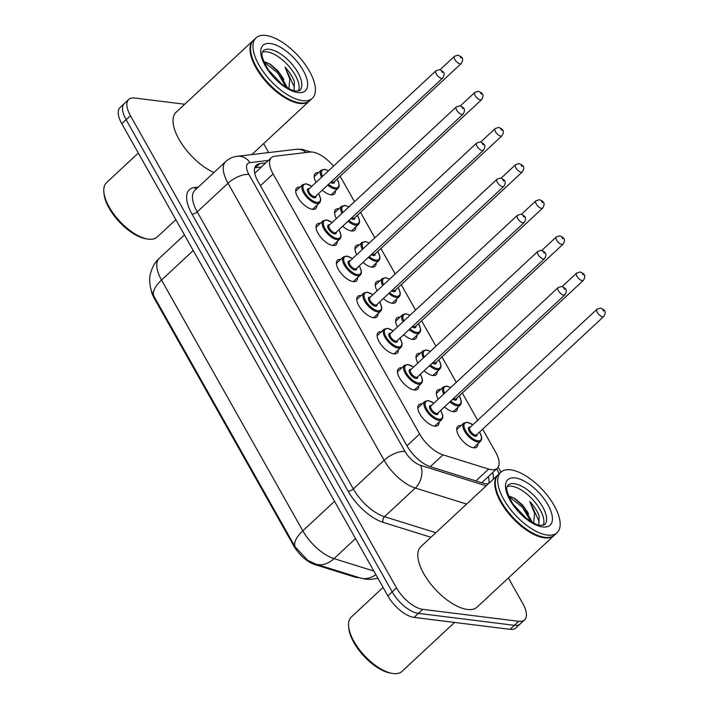 <?xml version="1.0" encoding="UTF-8"?>
<svg xmlns="http://www.w3.org/2000/svg" width="709" height="709" viewBox="0 0 709 709"><rect width="100%" height="100%" fill="white"/><g stroke="black" fill="none" stroke-linecap="round" stroke-linejoin="round"><path stroke-width="1.06" d="M316.896 205.3A14.038 6.31 -132.9 0 1 315.842 208.526A14.038 6.31 -132.9 0 1 312.527 209.341A14.038 6.31 -132.9 0 1 299.473 199.911A14.038 6.31 -132.9 0 1 296.716 187.974A14.038 6.31 -132.9 0 1 300.013 187.158M337.254 241.432A14.038 6.31 -132.9 0 1 336.208 244.658A14.038 6.31 -132.9 0 1 332.884 245.474A14.038 6.31 -132.9 0 1 319.83 236.053A14.038 6.31 -132.9 0 1 317.074 224.106A14.038 6.31 -132.9 0 1 320.371 223.291M357.611 277.565A14.038 6.31 -132.9 0 1 356.565 280.791A14.038 6.31 -132.9 0 1 353.25 281.606A14.038 6.31 -132.9 0 1 340.196 272.185A14.038 6.31 -132.9 0 1 337.44 260.238A14.038 6.31 -132.9 0 1 340.737 259.423M377.977 313.697A14.038 6.31 -132.9 0 1 376.931 316.932A14.038 6.31 -132.9 0 1 373.608 317.738A14.038 6.31 -132.9 0 1 360.553 308.318A14.038 6.31 -132.9 0 1 357.797 296.371A14.038 6.31 -132.9 0 1 361.094 295.564M398.334 349.829A14.038 6.31 -132.9 0 1 397.288 353.064A14.038 6.31 -132.9 0 1 393.974 353.871A14.038 6.31 -132.9 0 1 380.91 344.45A14.038 6.31 -132.9 0 1 378.154 332.512A14.038 6.31 -132.9 0 1 381.451 331.697M418.691 385.962A14.038 6.31 -132.9 0 1 417.645 389.197A14.038 6.31 -132.9 0 1 414.331 390.003A14.038 6.31 -132.9 0 1 401.276 380.582A14.038 6.31 -132.9 0 1 398.52 368.645A14.038 6.31 -132.9 0 1 401.817 367.829M439.057 422.094A14.038 6.31 -132.9 0 1 438.011 425.329A14.038 6.31 -132.9 0 1 434.688 426.144A14.038 6.31 -132.9 0 1 421.633 416.715A14.038 6.31 -132.9 0 1 418.877 404.777A14.038 6.31 -132.9 0 1 422.174 403.962M335.41 190.801A14.038 6.31 -132.9 0 1 334.364 194.027A14.038 6.31 -132.9 0 1 331.05 194.842A14.038 6.31 -132.9 0 1 322.294 190.118M316.046 182.39A14.038 6.31 -132.9 0 1 315.23 173.475A14.038 6.31 -132.9 0 1 318.536 172.668M355.776 226.933A14.038 6.31 -132.9 0 1 354.722 230.168A14.038 6.31 -132.9 0 1 351.407 230.974A14.038 6.31 -132.9 0 1 342.651 226.251M336.412 218.523A14.038 6.31 -132.9 0 1 335.596 209.607A14.038 6.31 -132.9 0 1 338.893 208.8M376.133 263.066A14.038 6.31 -132.9 0 1 375.088 266.3A14.038 6.31 -132.9 0 1 371.764 267.107A14.038 6.31 -132.9 0 1 363.017 262.383M356.769 254.655A14.038 6.31 -132.9 0 1 355.953 245.748A14.038 6.31 -132.9 0 1 359.25 244.933M396.491 299.198A14.038 6.31 -132.9 0 1 395.445 302.433A14.038 6.31 -132.9 0 1 392.13 303.239A14.038 6.31 -132.9 0 1 383.374 298.516M377.126 290.796A14.038 6.31 -132.9 0 1 376.319 281.881A14.038 6.31 -132.9 0 1 379.616 281.065M416.857 335.33A14.038 6.31 -132.9 0 1 415.802 338.565A14.038 6.31 -132.9 0 1 412.487 339.381A14.038 6.31 -132.9 0 1 403.731 334.648M397.492 326.929A14.038 6.31 -132.9 0 1 396.677 318.013A14.038 6.31 -132.9 0 1 399.973 317.198M437.214 371.472A14.038 6.31 -132.9 0 1 436.168 374.698A14.038 6.31 -132.9 0 1 432.844 375.513A14.038 6.31 -132.9 0 1 424.097 370.78M417.849 363.061A14.038 6.31 -132.9 0 1 417.034 354.146A14.038 6.31 -132.9 0 1 420.331 353.33M457.571 407.604A14.038 6.31 -132.9 0 1 456.525 410.83A14.038 6.31 -132.9 0 1 453.211 411.645A14.038 6.31 -132.9 0 1 444.454 406.913M438.206 399.194A14.038 6.31 -132.9 0 1 437.4 390.278A14.038 6.31 -132.9 0 1 440.697 389.463M477.937 443.737A14.038 6.31 -132.9 0 1 476.891 446.971A14.038 6.31 -132.9 0 1 473.568 447.778A14.038 6.31 -132.9 0 1 460.513 438.357A14.038 6.31 -132.9 0 1 457.757 426.41A14.038 6.31 -132.9 0 1 461.054 425.604M333.478 166.163A24.78 11.131 47.1 0 0 309.984 152.054L274.746 156.228A24.78 11.131 47.1 0 0 271.361 157.69A24.78 11.131 47.1 0 0 273.08 173.935L419.631 434.014A24.78 11.131 47.1 0 0 443.01 454.85L488.616 469.074A24.78 11.131 47.1 0 0 491.417 469.704A24.78 11.131 47.1 0 0 497.275 468.268A24.78 11.131 47.1 0 0 495.556 452.023L482.678 429.167M151.212 290.016A22.298 10.015 47.1 0 0 154.323 298.4L293.73 545.806A22.298 10.015 47.1 0 0 314.769 564.55L354.677 577.002A22.298 10.015 47.1 0 0 357.194 577.56A22.298 10.015 47.1 0 0 359.108 577.622M271.361 157.69L254.753 173.271M477.671 420.286L462.312 393.034M456.295 382.355L441.955 356.902M435.938 346.222L421.598 320.769M415.58 310.09L401.232 284.637M395.214 273.958L380.875 248.496M374.857 237.825L360.518 212.363M354.5 201.684L340.152 176.231M508.397 577.986L522.834 603.616A24.78 11.131 -132.9 0 1 524.563 619.87A24.78 11.131 -132.9 0 1 518.704 621.297L422.706 609.35A24.78 11.131 -132.9 0 1 396.517 587.903L130.438 115.682L126.122 119.706A24.78 11.131 -132.9 0 1 124.394 103.452A24.78 11.131 -132.9 0 0 126.122 119.706L392.201 591.918L126.122 119.706L121.797 123.729A24.78 11.131 -132.9 0 1 120.078 107.476L128.719 99.437A24.78 11.131 -132.9 0 1 134.568 98.002L184.712 104.241M422.706 609.35L418.381 613.374A24.78 11.131 -132.9 0 1 392.201 591.918A24.78 11.131 -132.9 0 0 418.381 613.374L514.388 625.32L418.381 613.374L414.065 617.397A24.78 11.131 -132.9 0 1 387.876 595.941L121.797 123.729M524.563 619.87L520.238 623.885A24.78 11.131 -132.9 0 1 514.388 625.32A24.78 11.131 -132.9 0 0 520.238 623.885L515.922 627.908A24.78 11.131 -132.9 0 1 510.063 629.335L414.065 617.397M153.924 296.265A28.901 12.204 -29.4 0 1 161.519 280.064A33.031 14.845 47.1 0 1 159.224 258.395C151.806 264.546 149.244 277.13 149.732 279.089C149.537 284.858 150.795 290.327 153.507 295.493L295.228 547.047L307.821 560.385L315.797 564.107A28.901 20.295 107.3 0 0 334.01 558.612L373.847 571.046M265.68 162.973L259.671 163.69A24.78 11.131 47.1 0 0 256.277 165.153A24.78 11.131 47.1 0 0 258.005 181.398L407.046 445.908A24.78 11.131 47.1 0 0 430.425 466.735L482.873 483.104A24.78 11.131 47.1 0 0 485.674 483.724A24.78 11.131 47.1 0 0 488.474 483.706M493.163 479.355A24.78 11.131 47.1 0 0 492.649 472.575M488.333 476.59A24.78 11.131 -132.9 0 1 488.838 483.37M263.633 143.599L268.684 152.568M130.438 115.682A24.78 11.131 -132.9 0 1 128.719 99.437M254.726 167.811A24.78 11.131 -132.9 0 1 255.346 167.705L261.355 166.996M454.584 622.44L401.968 671.405A37.16 16.697 -132.9 0 1 393.194 673.55A37.16 16.697 -132.9 0 1 392.387 673.435A37.16 16.697 -132.9 0 1 348.624 626.41A37.16 16.697 -132.9 0 1 351.336 616.998L383.09 587.442M554.376 535.18A41.29 18.549 -132.9 0 1 554.11 535.437A41.29 18.549 -132.9 0 1 544.352 537.83A41.29 18.549 -132.9 0 1 505.951 510.108A41.29 18.549 -132.9 0 1 497.851 474.986A41.29 18.549 -132.9 0 1 498.126 474.746M554.11 535.437L477.157 607.072A41.29 18.549 -132.9 0 1 467.399 609.456A41.29 18.549 -132.9 0 1 428.998 581.743A41.29 18.549 -132.9 0 1 420.889 546.621L497.851 474.986M557.079 532.672L554.651 534.941A41.29 18.549 -132.9 0 1 544.893 537.325A41.29 18.549 -132.9 0 1 544.007 537.192A41.29 18.549 -132.9 0 1 495.369 484.947A41.29 18.549 -132.9 0 1 498.383 474.489L500.82 472.221A41.29 18.549 -132.9 0 1 510.577 469.837A41.29 18.549 -132.9 0 1 548.979 497.55A41.29 18.549 -132.9 0 1 557.079 532.672A41.29 18.549 -132.9 0 1 547.321 535.065A41.29 18.549 -132.9 0 1 508.92 507.343A41.29 18.549 -132.9 0 1 500.82 472.221M507.139 486.587A26.924 12.097 -132.9 0 1 511.57 486.206A26.924 12.097 -132.9 0 1 535.109 502.353A26.924 12.097 -132.9 0 1 543.209 525.342M538.822 525.059L539.159 516.117C537.387 511.233 534.276 506.377 529.827 501.547L534.559 513.343L533.629 523.038M510.046 496.371L515.089 498.631L522.79 505.287L532.273 522.32M522.79 505.287L527.975 512.722M543.785 537.156A40.883 18.372 -132.9 0 1 543.564 537.121A40.883 18.372 -132.9 0 1 495.414 485.39A40.883 18.372 -132.9 0 1 495.396 485.169M392.387 673.435L390.606 673.142A35.512 15.953 -132.9 0 1 348.784 628.201L348.624 626.41M529.827 501.547L539.062 521.301L538.725 525.032M508.716 496.238L522.515 507.396L530.881 521.478M514.078 498.037L523.375 506.598L528.559 513.874M175.859 219.657L157.203 237.019A37.16 16.697 -132.9 0 1 148.429 239.163A37.16 16.697 -132.9 0 1 147.623 239.048A37.16 16.697 -132.9 0 1 103.86 192.024A37.16 16.697 -132.9 0 1 106.572 182.612L138.326 153.055M309.611 100.793A41.29 18.549 -132.9 0 1 309.346 101.05A41.29 18.549 -132.9 0 1 299.588 103.434A41.29 18.549 -132.9 0 1 261.187 75.721A41.29 18.549 -132.9 0 1 253.086 40.599A41.29 18.549 -132.9 0 1 253.361 40.351M312.314 98.285L309.886 100.554A41.29 18.549 -132.9 0 1 300.129 102.938A41.29 18.549 -132.9 0 1 299.242 102.805A41.29 18.549 -132.9 0 1 250.605 50.561A41.29 18.549 -132.9 0 1 253.618 40.094L256.055 37.834A41.29 18.549 -132.9 0 1 265.813 35.45A41.29 18.549 -132.9 0 1 304.214 63.163A41.29 18.549 -132.9 0 1 312.314 98.285A41.29 18.549 -132.9 0 1 302.557 100.669A41.29 18.549 -132.9 0 1 264.156 72.956A41.29 18.549 -132.9 0 1 256.055 37.834M262.374 52.2A26.924 12.097 -132.9 0 1 266.806 51.819A26.924 12.097 -132.9 0 1 290.344 67.958A26.924 12.097 -132.9 0 1 298.445 90.947M294.058 90.672L294.395 81.73C292.622 76.838 289.511 71.981 285.062 67.16L289.795 78.956L288.864 88.652M265.281 61.975L270.324 64.244L278.025 70.9L287.508 87.934M278.025 70.9L283.21 78.327M299.021 102.77A40.883 18.372 -132.9 0 1 298.799 102.734A40.883 18.372 -132.9 0 1 250.649 51.004A40.883 18.372 -132.9 0 1 250.632 50.782M213.958 172.517A41.29 18.549 -132.9 0 1 180.742 142.243A41.29 18.549 -132.9 0 1 176.124 112.226L253.086 40.599M147.623 239.048L145.841 238.756A35.512 15.953 -132.9 0 1 104.019 193.814L103.86 192.024M285.062 67.16L294.297 86.915L293.96 90.646M263.952 61.851L277.751 73.009L286.117 87.092M269.314 63.65L278.61 72.212L283.795 79.488M475.89 480.924L488.616 469.074M354.677 577.002L355.289 576.426M154.323 298.4L154.854 297.904M293.73 545.806L294.253 545.31M314.769 564.55L315.39 563.974M482.342 482.164A24.78 17.397 107.3 0 1 482.554 482.997M430.283 466.69L443.01 454.85M406.984 445.793L419.631 434.014M260.433 185.714L273.08 173.935M375.867 574.636A28.901 20.295 107.3 0 1 360.269 577.977L315.797 564.107M193.247 250.534L161.519 280.064L302.832 530.837A28.901 12.204 150.6 0 0 295.228 547.047M334.559 501.307L302.832 530.837A33.031 14.845 47.1 0 0 334.01 558.612L355.546 538.565M510.063 629.335L518.704 621.297M387.876 595.941L396.517 587.903M310.826 151.992L301.928 149.333L296.309 149.298A16.52 14.02 83.2 0 1 306.226 152.497M430.93 537.271L383.17 522.365A37.16 16.697 -132.9 0 1 348.101 491.124L191.997 214.091A37.16 16.697 -132.9 0 1 194.496 187.522L198.316 187.07M466.611 504.064L415.288 488.049L384.5 516.693L435.831 532.707M268.374 160.464L250.029 162.636A16.52 7.418 47.1 0 0 248.912 174.449L405.016 451.482A16.52 7.418 47.1 0 0 420.605 465.361A16.52 11.592 107.3 0 1 415.288 488.049A33.031 14.845 -132.9 0 1 384.11 460.274L353.321 488.926A33.031 14.845 47.1 0 0 384.5 516.693A4.13 2.898 -72.7 0 0 383.17 522.365M405.016 451.482A16.52 6.975 150.6 0 0 384.11 460.274L228.006 183.241L197.226 211.894L353.321 488.926A4.13 1.746 -29.4 0 1 348.101 491.124M248.912 174.449A16.52 6.975 150.6 0 0 228.006 183.241A33.031 14.845 -132.9 0 1 225.71 161.572L194.931 190.225A33.031 14.845 47.1 0 0 197.226 211.894A4.13 1.746 -29.4 0 1 191.997 214.091M420.605 465.361L486.197 485.833M499.269 473.665L496.592 468.906M194.496 187.522A4.13 3.501 -96.8 0 0 196.296 188.948M296.309 149.298L237.285 156.29A16.52 14.02 83.2 0 1 250.029 162.636M255.346 167.705L259.671 163.69M473.585 447.778L480.622 441.237A12.39 5.566 -132.9 0 1 477.698 441.946A12.39 5.566 -132.9 0 1 466.176 433.633A12.39 5.566 -132.9 0 1 463.739 423.096L467.142 422.218L472.859 424.771M472.779 424.842A11.566 5.193 47.1 0 0 467.577 422.529A11.566 5.193 47.1 0 0 465.645 430.78A11.566 5.193 47.1 0 0 477.866 440.794A11.566 5.193 47.1 0 0 479.532 432.091M477.077 434.378A5.778 2.597 -132.9 0 1 475.296 436.23A5.778 2.597 -132.9 0 1 469.19 431.223A5.778 2.597 -132.9 0 1 470.147 427.102A5.778 2.597 -132.9 0 1 470.324 427.128M597.013 309.204L469.89 427.536A4.954 2.224 47.1 0 0 470.856 431.746A4.954 2.224 47.1 0 0 475.464 435.078A4.954 2.224 47.1 0 0 476.634 434.785L603.767 316.462A4.954 2.224 -132.9 0 1 602.597 316.746A4.954 2.224 -132.9 0 1 597.988 313.422A4.954 2.224 -132.9 0 1 597.013 309.204L600.532 308.087C604.112 309.824 607.028 310.95 603.767 316.462M602.73 309.673L603.456 310.976L602.73 309.673M440.732 410.387L442.797 415.598L442.717 417.929L441.742 419.595A12.39 5.566 -132.9 0 1 438.818 420.313A12.39 5.566 -132.9 0 1 427.297 412A12.39 5.566 -132.9 0 1 424.859 401.462L417.831 408.003M433.899 403.199A11.566 5.193 47.1 0 0 428.697 400.895A11.566 5.193 47.1 0 0 426.774 409.146A11.566 5.193 47.1 0 0 438.986 419.161A11.566 5.193 47.1 0 0 440.652 410.458M438.197 412.744A5.778 2.597 -132.9 0 1 436.416 414.588A5.778 2.597 -132.9 0 1 430.31 409.589A5.778 2.597 -132.9 0 1 431.267 405.459A5.778 2.597 -132.9 0 1 431.444 405.486M431.01 405.894A4.954 2.224 47.1 0 0 431.976 410.112A4.954 2.224 47.1 0 0 436.584 413.436A4.954 2.224 47.1 0 0 437.763 413.152L564.887 294.82A4.954 2.224 -132.9 0 1 563.717 295.112A4.954 2.224 -132.9 0 1 559.109 291.789A4.954 2.224 -132.9 0 1 558.134 287.57L431.01 405.894M564.586 289.334L563.85 288.031L564.586 289.334M453.228 411.645L460.265 405.096A12.39 5.566 -132.9 0 1 457.332 405.814A12.39 5.566 -132.9 0 1 449.878 401.879M443.71 394.071A12.39 5.566 -132.9 0 1 443.382 386.963L446.776 386.086L450.756 387.522M450.658 387.61A11.566 5.193 47.1 0 0 447.219 386.396A11.566 5.193 47.1 0 0 444.587 393.265M450.694 401.108A11.566 5.193 47.1 0 0 457.509 404.662A11.566 5.193 47.1 0 0 459.175 395.959M456.72 398.245A5.778 2.597 -132.9 0 1 454.939 400.098A5.778 2.597 -132.9 0 1 452.732 399.211M453.6 398.405A4.954 2.224 47.1 0 0 455.107 398.937A4.954 2.224 47.1 0 0 456.277 398.653L583.41 280.33A4.954 2.224 -132.9 0 1 582.24 280.613A4.954 2.224 -132.9 0 1 577.631 277.29A4.954 2.224 -132.9 0 1 576.656 273.071L580.175 271.955C583.746 273.692 586.671 274.808 583.41 280.33M582.364 273.532L583.099 274.844L582.364 273.532M432.871 375.513L439.899 368.964A12.39 5.566 -132.9 0 1 436.974 369.681A12.39 5.566 -132.9 0 1 429.512 365.738M423.353 357.939A12.39 5.566 -132.9 0 1 423.025 350.831L426.419 349.945L430.39 351.389M430.292 351.478A11.566 5.193 47.1 0 0 426.853 350.264A11.566 5.193 47.1 0 0 424.221 357.123M430.336 364.975A11.566 5.193 47.1 0 0 437.143 368.529A11.566 5.193 47.1 0 0 438.818 359.826M436.354 362.113A5.778 2.597 -132.9 0 1 434.573 363.965A5.778 2.597 -132.9 0 1 432.375 363.079M433.243 362.272A4.954 2.224 47.1 0 0 434.75 362.804A4.954 2.224 47.1 0 0 435.92 362.521L563.052 244.197A4.954 2.224 -132.9 0 1 561.874 244.481A4.954 2.224 -132.9 0 1 557.265 241.157A4.954 2.224 -132.9 0 1 556.299 236.939L559.818 235.813C563.389 237.559 566.314 238.676 563.052 244.197M562.007 237.4L562.742 238.703L562.007 237.4M412.505 339.381L419.542 332.831A12.39 5.566 -132.9 0 1 416.617 333.549A12.39 5.566 -132.9 0 1 409.155 329.605M402.987 321.806A12.39 5.566 -132.9 0 1 402.659 314.699L406.062 313.812L410.032 315.248M409.935 315.337A11.566 5.193 47.1 0 0 406.496 314.131A11.566 5.193 47.1 0 0 403.864 320.991M409.97 328.843A11.566 5.193 47.1 0 0 416.786 332.397A11.566 5.193 47.1 0 0 418.452 323.694M415.997 325.98A5.778 2.597 -132.9 0 1 414.216 327.824A5.778 2.597 -132.9 0 1 412.018 326.946M412.877 326.14A4.954 2.224 47.1 0 0 414.384 326.672A4.954 2.224 47.1 0 0 415.554 326.388L542.686 208.065A4.954 2.224 -132.9 0 1 541.516 208.349A4.954 2.224 -132.9 0 1 536.908 205.025A4.954 2.224 -132.9 0 1 535.933 200.807L539.452 199.681C543.032 201.427 545.948 202.544 542.686 208.065M541.641 201.267L542.376 202.57L541.641 201.267M392.148 303.248L399.185 296.699A12.39 5.566 -132.9 0 1 396.251 297.417A12.39 5.566 -132.9 0 1 388.789 293.473M382.63 285.674A12.39 5.566 -132.9 0 1 382.302 278.566L385.696 277.68L389.675 279.116M389.578 279.204A11.566 5.193 47.1 0 0 386.139 277.999A11.566 5.193 47.1 0 0 383.498 284.858M389.613 292.711A11.566 5.193 47.1 0 0 396.428 296.256A11.566 5.193 47.1 0 0 398.095 287.562M395.64 289.848A5.778 2.597 -132.9 0 1 393.849 291.691A5.778 2.597 -132.9 0 1 391.652 290.805M392.52 290.008A4.954 2.224 47.1 0 0 394.027 290.539A4.954 2.224 47.1 0 0 395.197 290.256L522.329 171.924A4.954 2.224 -132.9 0 1 521.159 172.216A4.954 2.224 -132.9 0 1 516.551 168.884A4.954 2.224 -132.9 0 1 515.576 164.674L519.094 163.549C522.666 165.294 525.591 166.411 522.329 171.924M521.283 165.135L522.019 166.438L521.283 165.135M420.375 374.246L422.44 379.466L422.351 381.796L421.385 383.463A12.39 5.566 -132.9 0 1 418.452 384.181A12.39 5.566 -132.9 0 1 406.939 375.867A12.39 5.566 -132.9 0 1 404.502 365.33L397.465 371.87M413.542 367.067A11.566 5.193 47.1 0 0 408.34 364.763A11.566 5.193 47.1 0 0 406.408 373.014A11.566 5.193 47.1 0 0 418.629 383.02A11.566 5.193 47.1 0 0 420.295 374.325M417.84 376.612A5.778 2.597 -132.9 0 1 416.059 378.455A5.778 2.597 -132.9 0 1 409.944 373.448A5.778 2.597 -132.9 0 1 410.91 369.327A5.778 2.597 -132.9 0 1 411.087 369.354M410.644 369.761A4.954 2.224 47.1 0 0 411.619 373.98A4.954 2.224 47.1 0 0 416.227 377.303A4.954 2.224 47.1 0 0 417.397 377.02L544.53 258.688A4.954 2.224 -132.9 0 1 543.36 258.98A4.954 2.224 -132.9 0 1 538.751 255.648A4.954 2.224 -132.9 0 1 537.776 251.438L410.644 369.761M544.22 253.202L543.484 251.899L544.22 253.202M400.009 338.113L402.083 343.333L401.994 345.664L401.019 347.33A12.39 5.566 -132.9 0 1 398.095 348.048A12.39 5.566 -132.9 0 1 386.573 339.726A12.39 5.566 -132.9 0 1 384.145 329.198L377.108 335.738M393.185 330.935A11.566 5.193 47.1 0 0 387.974 328.63A11.566 5.193 47.1 0 0 386.05 336.881A11.566 5.193 47.1 0 0 398.272 346.887A11.566 5.193 47.1 0 0 399.938 338.184M397.474 340.471A5.778 2.597 -132.9 0 1 395.693 342.323A5.778 2.597 -132.9 0 1 389.587 337.316A5.778 2.597 -132.9 0 1 390.553 333.195A5.778 2.597 -132.9 0 1 390.73 333.221M390.287 333.629A4.954 2.224 47.1 0 0 391.262 337.847A4.954 2.224 47.1 0 0 395.87 341.171A4.954 2.224 47.1 0 0 397.04 340.887L524.173 222.555A4.954 2.224 -132.9 0 1 522.994 222.839A4.954 2.224 -132.9 0 1 518.394 219.515A4.954 2.224 -132.9 0 1 517.419 215.306L390.287 333.629M523.862 217.069L523.127 215.766L523.862 217.069M379.652 301.981L381.717 307.201L381.637 309.523L380.662 311.198A12.39 5.566 -132.9 0 1 377.737 311.907A12.39 5.566 -132.9 0 1 366.216 303.594A12.39 5.566 -132.9 0 1 363.779 293.056L356.751 299.606M372.819 294.802A11.566 5.193 47.1 0 0 367.617 292.498A11.566 5.193 47.1 0 0 365.684 300.749A11.566 5.193 47.1 0 0 377.906 310.755A11.566 5.193 47.1 0 0 379.572 302.052M377.117 304.338A5.778 2.597 -132.9 0 1 375.336 306.191A5.778 2.597 -132.9 0 1 369.229 301.183A5.778 2.597 -132.9 0 1 370.187 297.062A5.778 2.597 -132.9 0 1 370.364 297.089M369.93 297.496A4.954 2.224 47.1 0 0 370.896 301.706A4.954 2.224 47.1 0 0 375.504 305.038A4.954 2.224 47.1 0 0 376.674 304.746L503.807 186.423A4.954 2.224 -132.9 0 1 502.637 186.706A4.954 2.224 -132.9 0 1 498.028 183.383A4.954 2.224 -132.9 0 1 497.053 179.173L369.93 297.496M503.496 180.937L502.77 179.634L503.496 180.937M514.264 483.698A26.924 12.097 -132.9 0 1 539.31 501.768A26.924 12.097 -132.9 0 1 544.592 524.678L540.577 525.396C538.149 525.617 533.345 523.215 526.158 518.199L513.059 504.143C502.947 486.631 507.954 486.622 507.901 485.248A26.924 12.097 -132.9 0 1 514.264 483.698M515.133 477.919A31.054 13.958 -132.9 0 1 547.951 504.817A31.054 13.958 -132.9 0 1 542.775 526.973A31.054 13.958 -132.9 0 1 509.948 500.084A31.054 13.958 -132.9 0 1 515.133 477.919M269.5 49.311A26.924 12.097 -132.9 0 1 294.545 67.382A26.924 12.097 -132.9 0 1 299.827 90.282C300.359 90.637 299.021 90.876 295.813 91.009C293.384 91.231 288.581 88.829 281.393 83.813L268.294 69.757C258.182 52.244 263.19 52.236 263.136 50.862A26.924 12.097 -132.9 0 1 269.5 49.311M270.368 43.533A31.054 13.958 -132.9 0 1 303.186 70.421A31.054 13.958 -132.9 0 1 298.01 92.587A31.054 13.958 -132.9 0 1 265.184 65.698A31.054 13.958 -132.9 0 1 270.368 43.533M371.791 267.116L378.819 260.566A12.39 5.566 -132.9 0 1 375.894 261.284A12.39 5.566 -132.9 0 1 368.432 257.34M362.264 249.541A12.39 5.566 -132.9 0 1 361.944 242.434L365.339 241.547L369.309 242.983M369.212 243.072A11.566 5.193 47.1 0 0 365.773 241.866A11.566 5.193 47.1 0 0 363.141 248.726M369.256 256.578A11.566 5.193 47.1 0 0 376.062 260.123A11.566 5.193 47.1 0 0 377.729 251.42M375.274 253.707A5.778 2.597 -132.9 0 1 373.492 255.559A5.778 2.597 -132.9 0 1 371.294 254.673M372.163 253.866A4.954 2.224 47.1 0 0 373.67 254.407A4.954 2.224 47.1 0 0 374.839 254.123L501.963 135.791A4.954 2.224 -132.9 0 1 500.793 136.084A4.954 2.224 -132.9 0 1 496.185 132.751A4.954 2.224 -132.9 0 1 495.219 128.542L498.737 127.416C502.309 129.153 505.225 130.279 501.963 135.791M500.926 129.003L501.662 130.305L500.926 129.003M351.425 230.974L358.462 224.434A12.39 5.566 -132.9 0 1 355.537 225.143A12.39 5.566 -132.9 0 1 348.075 221.208M341.906 213.409A12.39 5.566 -132.9 0 1 341.578 206.292L344.973 205.415L348.952 206.851M348.855 206.939A11.566 5.193 47.1 0 0 345.416 205.734A11.566 5.193 47.1 0 0 342.784 212.594M348.89 220.446A11.566 5.193 47.1 0 0 355.705 223.991A11.566 5.193 47.1 0 0 357.371 215.288M354.917 217.574A5.778 2.597 -132.9 0 1 353.135 219.427A5.778 2.597 -132.9 0 1 350.937 218.54M351.797 217.734A4.954 2.224 47.1 0 0 353.304 218.275A4.954 2.224 47.1 0 0 354.473 217.982L481.606 99.659A4.954 2.224 -132.9 0 1 480.436 99.942A4.954 2.224 -132.9 0 1 475.828 96.619A4.954 2.224 -132.9 0 1 474.853 92.409L478.371 91.284C481.952 93.021 484.867 94.146 481.606 99.659M480.56 92.87L481.296 94.173L480.56 92.87M331.068 194.842L338.096 188.302A12.39 5.566 -132.9 0 1 335.171 189.011A12.39 5.566 -132.9 0 1 327.709 185.076M321.549 177.268A12.39 5.566 -132.9 0 1 321.221 170.16L324.616 169.283L328.586 170.718M328.497 170.807A11.566 5.193 47.1 0 0 325.059 169.593A11.566 5.193 47.1 0 0 322.418 176.461M328.533 184.305A11.566 5.193 47.1 0 0 335.348 187.858A11.566 5.193 47.1 0 0 337.014 179.155M334.559 181.442A5.778 2.597 -132.9 0 1 332.769 183.294A5.778 2.597 -132.9 0 1 330.571 182.408M331.44 181.601A4.954 2.224 47.1 0 0 332.946 182.142A4.954 2.224 47.1 0 0 334.116 181.85L461.249 63.526A4.954 2.224 -132.9 0 1 460.079 63.81A4.954 2.224 -132.9 0 1 455.47 60.487A4.954 2.224 -132.9 0 1 454.496 56.268L458.014 55.151C461.586 56.888 464.51 58.014 461.249 63.526M460.203 56.729L460.939 58.041L460.203 56.729M359.295 265.848L361.36 271.068L361.271 273.39L360.305 275.065A12.39 5.566 -132.9 0 1 357.371 275.774A12.39 5.566 -132.9 0 1 345.85 267.461A12.39 5.566 -132.9 0 1 343.422 256.924L336.385 263.473M352.462 258.67A11.566 5.193 47.1 0 0 347.259 256.357A11.566 5.193 47.1 0 0 345.327 264.608A11.566 5.193 47.1 0 0 357.549 274.622A11.566 5.193 47.1 0 0 359.215 265.919M356.76 268.206A5.778 2.597 -132.9 0 1 354.979 270.058A5.778 2.597 -132.9 0 1 348.863 265.051A5.778 2.597 -132.9 0 1 349.829 260.93A5.778 2.597 -132.9 0 1 350.007 260.956M349.564 261.364A4.954 2.224 47.1 0 0 350.538 265.574A4.954 2.224 47.1 0 0 355.147 268.906A4.954 2.224 47.1 0 0 356.317 268.614L483.449 150.29A4.954 2.224 -132.9 0 1 482.28 150.574A4.954 2.224 -132.9 0 1 477.671 147.25A4.954 2.224 -132.9 0 1 476.696 143.032L349.564 261.364M483.139 144.804L482.404 143.493L483.139 144.804M338.929 229.716L341.002 234.936L340.914 237.258L339.939 238.924A12.39 5.566 -132.9 0 1 337.014 239.642A12.39 5.566 -132.9 0 1 325.493 231.329A12.39 5.566 -132.9 0 1 323.065 220.791L316.028 227.341M332.104 222.529A11.566 5.193 47.1 0 0 326.893 220.224A11.566 5.193 47.1 0 0 324.97 228.475A11.566 5.193 47.1 0 0 337.183 238.49A11.566 5.193 47.1 0 0 338.849 229.787M336.394 232.073A5.778 2.597 -132.9 0 1 334.613 233.926A5.778 2.597 -132.9 0 1 328.506 228.918A5.778 2.597 -132.9 0 1 329.472 224.788A5.778 2.597 -132.9 0 1 329.641 224.815M329.206 225.232A4.954 2.224 47.1 0 0 330.181 229.441A4.954 2.224 47.1 0 0 334.79 232.765A4.954 2.224 47.1 0 0 335.96 232.481L463.092 114.158A4.954 2.224 -132.9 0 1 461.914 114.441A4.954 2.224 -132.9 0 1 457.305 111.118A4.954 2.224 -132.9 0 1 456.339 106.899L329.206 225.232M462.782 108.663L462.046 107.36L462.782 108.663M318.571 193.584L320.636 198.804L320.548 201.126L319.582 202.792A12.39 5.566 -132.9 0 1 316.657 203.51A12.39 5.566 -132.9 0 1 305.136 195.197A12.39 5.566 -132.9 0 1 302.699 184.659L295.671 191.208M311.738 186.396A11.566 5.193 47.1 0 0 306.536 184.092A11.566 5.193 47.1 0 0 304.604 192.343A11.566 5.193 47.1 0 0 316.826 202.357A11.566 5.193 47.1 0 0 318.492 193.654M316.037 195.941A5.778 2.597 -132.9 0 1 314.255 197.793A5.778 2.597 -132.9 0 1 308.14 192.786A5.778 2.597 -132.9 0 1 309.106 188.656A5.778 2.597 -132.9 0 1 309.284 188.683M308.849 189.09A4.954 2.224 47.1 0 0 309.815 193.309A4.954 2.224 47.1 0 0 314.424 196.632A4.954 2.224 47.1 0 0 315.594 196.349L442.726 78.025A4.954 2.224 -132.9 0 1 441.556 78.309A4.954 2.224 -132.9 0 1 436.948 74.986A4.954 2.224 -132.9 0 1 435.973 70.767L308.849 189.09M442.416 72.531L441.68 71.228L442.416 72.531M481.872 482.607L497.275 468.268M377.906 578.243L371.099 579.368L365.773 579.173L360.269 577.977M159.224 258.395L184.455 234.918M237.285 156.29C232.853 156.822 228.998 158.586 225.71 161.572M500.909 472.141L498.135 467.222M463.739 423.096L456.711 429.645M480.622 441.237L481.597 439.562L481.677 437.24L479.612 432.02M433.979 403.129L428.263 400.576L424.859 401.462M564.887 294.82C568.148 289.307 565.233 288.191 561.652 286.445L558.134 287.57M441.742 419.595L434.706 426.144M576.656 273.071L562.184 286.542M443.382 386.963L436.345 393.513M460.265 405.096L461.231 403.43L461.32 401.108L459.255 395.888M556.299 236.939L541.827 250.41M423.025 350.831L415.988 357.38M439.899 368.964L440.874 367.297L440.963 364.975L438.889 359.755M535.933 200.807L521.461 214.278M402.659 314.699L395.631 321.248M419.542 332.831L420.517 331.165L420.597 328.834L418.532 323.623M515.576 164.674L501.103 178.145M382.302 278.566L375.265 285.107M399.185 296.699L400.151 295.033L400.239 292.702L398.174 287.482M413.622 366.996L407.897 364.444L404.502 365.33M544.53 258.688C547.791 253.175 544.866 252.058 541.295 250.312L537.776 251.438M421.385 383.463L414.348 390.012M393.256 330.864L387.539 328.311L384.145 329.198M524.173 222.555C527.434 217.043 524.509 215.917 520.938 214.18L517.419 215.306M401.019 347.33L393.991 353.88M372.899 294.731L367.182 292.179L363.779 293.056M503.807 186.423C507.068 180.91 504.152 179.785 500.572 178.048L497.053 179.173M380.662 311.198L373.625 317.738M543.564 537.121L544.007 537.192M495.414 485.39L495.369 484.947M309.346 101.05L251.855 154.562M298.799 102.734L299.242 102.805M250.649 51.004L250.605 50.561M495.219 128.542L480.746 142.013M361.944 242.434L354.908 248.974M378.819 260.566L379.794 258.9L379.882 256.569L377.808 251.349M474.853 92.409L460.38 105.871M341.578 206.292L334.551 212.842M358.462 224.434L359.428 222.768L359.516 220.437L357.451 215.217M454.496 56.268L440.023 69.739M321.221 170.16L314.184 176.709M338.096 188.302L339.07 186.627L339.159 184.305L337.085 179.085M352.541 258.59L346.816 256.046L343.422 256.924M483.449 150.29C486.711 144.778 483.786 143.652 480.215 141.915L476.696 143.032M360.305 275.065L353.268 281.606M332.175 222.458L326.459 219.905L323.065 220.791M463.092 114.158C466.354 108.637 463.429 107.52 459.857 105.783L456.339 106.899M339.939 238.924L332.911 245.474M311.818 186.325L306.102 183.773L302.699 184.659M442.726 78.025C445.988 72.504 443.072 71.387 439.491 69.642L435.973 70.767M319.582 202.792L312.545 209.341"/></g></svg>
